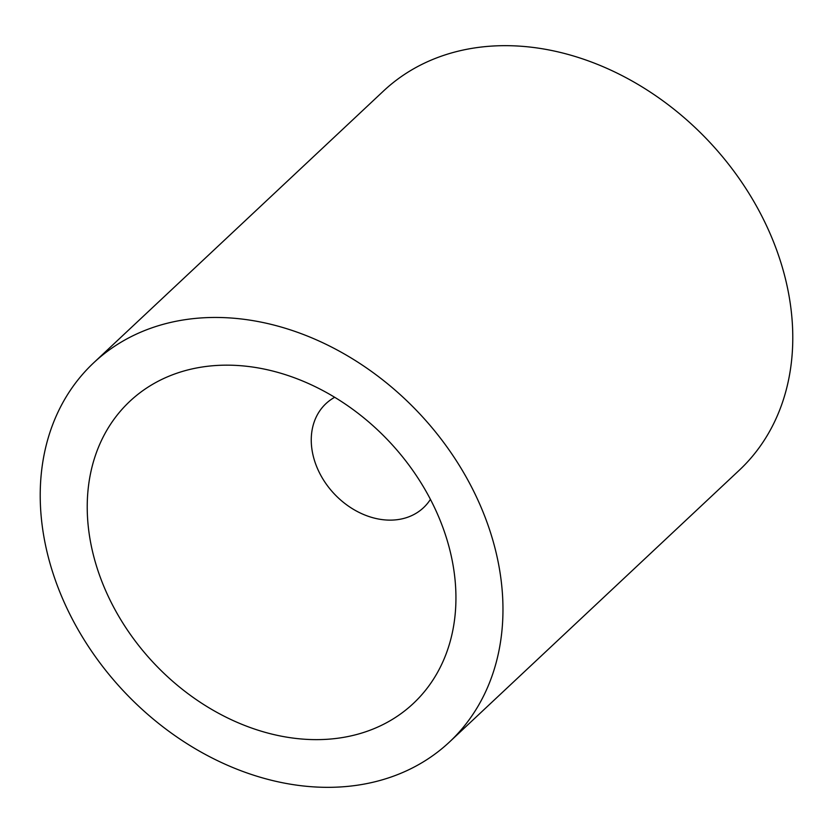 <?xml version="1.0" encoding="UTF-8"?>
<svg xmlns="http://www.w3.org/2000/svg" width="833" height="833" viewBox="0 0 833 833"><rect width="100%" height="100%" fill="white"/><g stroke="black" fill="none" stroke-linecap="round" stroke-linejoin="round"><path stroke-width="1.25" d="M107.447 594.616A207.157 161.644 -133.2 0 0 328.358 739.204A207.157 161.644 -133.2 0 0 453.766 569.512A207.157 161.644 -133.2 0 0 435.732 510.181A207.157 161.644 -133.2 0 0 266.185 369.498A207.157 161.644 -133.2 0 0 107.447 594.616M334.699 397.279A71.315 55.644 -133.2 0 0 318.216 470.208A71.315 55.644 -133.2 0 0 373.871 517.991A71.315 55.644 -133.2 0 0 430.432 499.363M93.744 362.751L383.555 90.964A259.99 202.867 46.8 0 1 767.412 227.617A259.99 202.867 46.8 0 1 739.256 470.249L449.445 742.036A259.99 202.867 46.8 0 1 65.588 605.383A259.99 202.867 46.8 0 1 93.744 362.751A259.99 202.867 46.8 0 1 477.601 499.415A259.99 202.867 46.8 0 1 449.445 742.036"/></g></svg>
